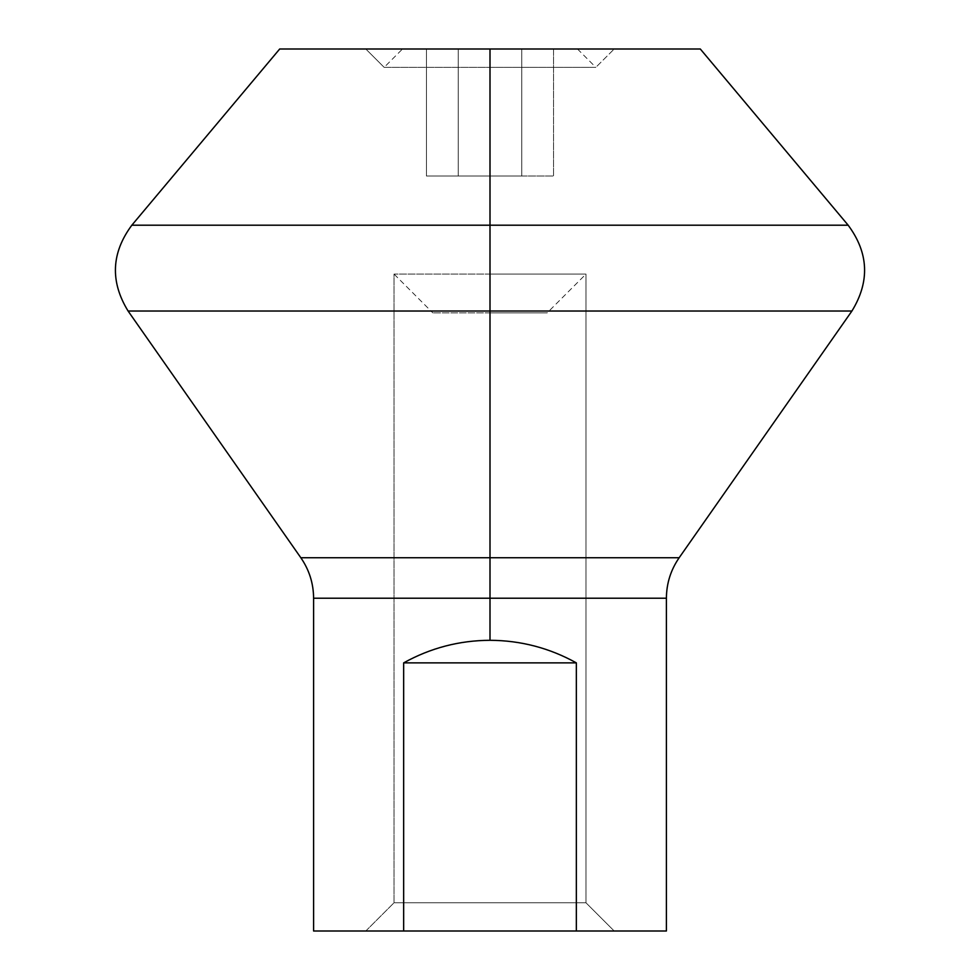 <?xml version="1.0" encoding="UTF-8"?>
<svg xmlns="http://www.w3.org/2000/svg" width="980" height="980" viewBox="0 0 980 980"><rect width="100%" height="100%" fill="white"/><g stroke="black" fill="none" stroke-linecap="round" stroke-linejoin="round"><path stroke-width="0.73" stroke-dasharray="4.9 3.68" d="M700.308 49L365.81 49L384.16 67.35L365.81 49L384.16 67.35L490 67.35L490 49L279.692 49L490 49L490 225.204L848.166 225.204L490 225.204L490 49L279.692 49M131.835 225.204L490 225.204L131.835 225.204M128.086 311.028L490 311.028L490 225.204L490 311.028L851.914 311.028L490 311.028L490 557.743L679.164 557.743L490 557.743L490 311.028L128.086 311.028M384.16 67.338L490 67.338L490 49L695.041 49L284.96 49L577.49 49L402.511 49L490 49L402.511 49L490 49L490 67.338L384.16 67.338L490 67.338L490 49L577.49 49L490 49L490 311.028L842.837 311.028L137.163 311.028L490 311.028L490 557.743L300.836 557.743L490 557.743L490 598.216L313.6 598.216L490 598.216L490 557.743L305.576 557.743L674.424 557.743L490 557.743L490 640.295C520.711 640.455 549.486 647.976 576.35 662.872L576.35 931L666.4 931M666.4 598.216L490 598.216L490 640.295L490 598.216L661.978 598.216L318.022 598.216L666.4 598.216M313.6 931L403.65 931L403.65 662.872C430.514 647.976 459.289 640.455 490 640.295C459.289 640.455 430.514 647.976 403.65 662.872L403.65 931L313.6 931L614.191 931L365.81 931L614.191 931L585.966 902.776L394.034 902.776L365.81 931L394.034 902.776L585.966 902.776L614.191 931L585.966 902.776L394.034 902.776L394.034 274.082L585.966 274.082L585.966 902.776L585.966 274.082L490 274.094L490 312.889L547.159 312.889L490 312.889L490 274.082L585.966 274.082L394.034 274.094L394.034 902.776L585.966 902.776L585.966 274.082L490 274.094L490 312.889L432.841 312.889L490 312.889L490 274.094L394.034 274.094L585.966 274.082L547.159 312.889M403.65 931L576.35 931L576.35 662.872L403.65 662.872L576.35 662.872C549.486 647.976 520.711 640.455 490 640.295C520.711 640.455 549.486 647.976 576.35 662.872L576.35 931L313.6 931L403.65 931L403.65 662.872C430.514 647.976 459.289 640.455 490 640.295M490 312.889L432.841 312.889L547.159 312.889L490 312.889L490 274.082L394.034 274.094L490 274.082L490 312.889L545.725 312.889L490 312.889M490 67.338L595.84 67.338M577.49 49L595.84 67.35L490 67.35L595.84 67.35L614.191 49L595.84 67.35L614.191 49L365.81 49M595.84 67.35L384.16 67.35L402.511 49M490 67.35L490 49L490 67.35L384.16 67.35M521.777 49L426.447 49L553.553 49L521.777 49L521.777 176.008L458.224 176.008L458.224 49L553.553 49L553.553 176.008L521.777 176.008L521.777 49L521.777 176.008L553.553 176.008L553.553 49L458.224 49L458.224 176.008L521.777 176.008L521.777 49L426.447 49L426.447 176.008L458.224 176.008L458.224 49L458.224 176.008L426.447 176.008L426.447 49L553.553 49L521.777 49L521.777 176.008L426.447 176.008L553.553 176.008L458.224 176.008L553.553 176.008L521.777 176.008L521.777 49M490 225.204L140.814 225.204L490 225.204M403.65 662.872L576.35 662.872M365.81 931L394.034 902.776L394.034 274.082L432.841 312.889M394.034 902.776L585.966 902.776L394.034 902.776M490 49L404.703 49L490 49M553.553 49L553.553 176.008M458.224 49L458.224 176.008L426.447 176.008L458.224 176.008L458.224 49M426.447 49L426.447 176.008M576.35 931L666.4 931L576.35 931"/><path stroke-width="1.47" d="M614.191 49L365.81 49L700.308 49L848.166 225.204L490 225.204L490 49L490 225.204L131.835 225.204L490 225.204L490 311.028L128.086 311.028L490 311.028L490 225.204L848.166 225.204C868.733 252.963 869.983 281.579 851.914 311.028L490 311.028L851.914 311.028L679.164 557.743L490 557.743L490 311.028L490 557.743L300.836 557.743L128.086 311.028C110.017 281.579 111.267 252.975 131.835 225.204L279.692 49L490 49L490 557.743L300.836 557.743C309.239 569.931 313.49 583.418 313.6 598.216L490 598.216L490 557.743L490 598.216L666.4 598.216C666.51 583.418 670.761 569.931 679.164 557.743L490 557.743L490 598.216L666.4 598.216L666.4 931L576.35 931L576.35 662.872C549.486 647.976 520.711 640.455 490 640.295L490 598.216L490 640.295C459.289 640.455 430.514 647.976 403.65 662.872L576.35 662.872L576.35 931L403.65 931L403.65 662.872L403.65 931L313.6 931L313.6 598.216L490 598.216L490 640.295C520.711 640.455 549.486 647.976 576.35 662.872L403.65 662.872C430.514 647.976 459.289 640.455 490 640.295C459.289 640.455 430.514 647.976 403.65 662.872L403.65 931L576.35 931L403.65 931M614.191 931L365.81 931L614.191 931L365.81 931L614.191 931L576.35 931L576.35 662.872C549.486 647.976 520.711 640.455 490 640.295M403.65 662.872L576.35 662.872"/></g></svg>
